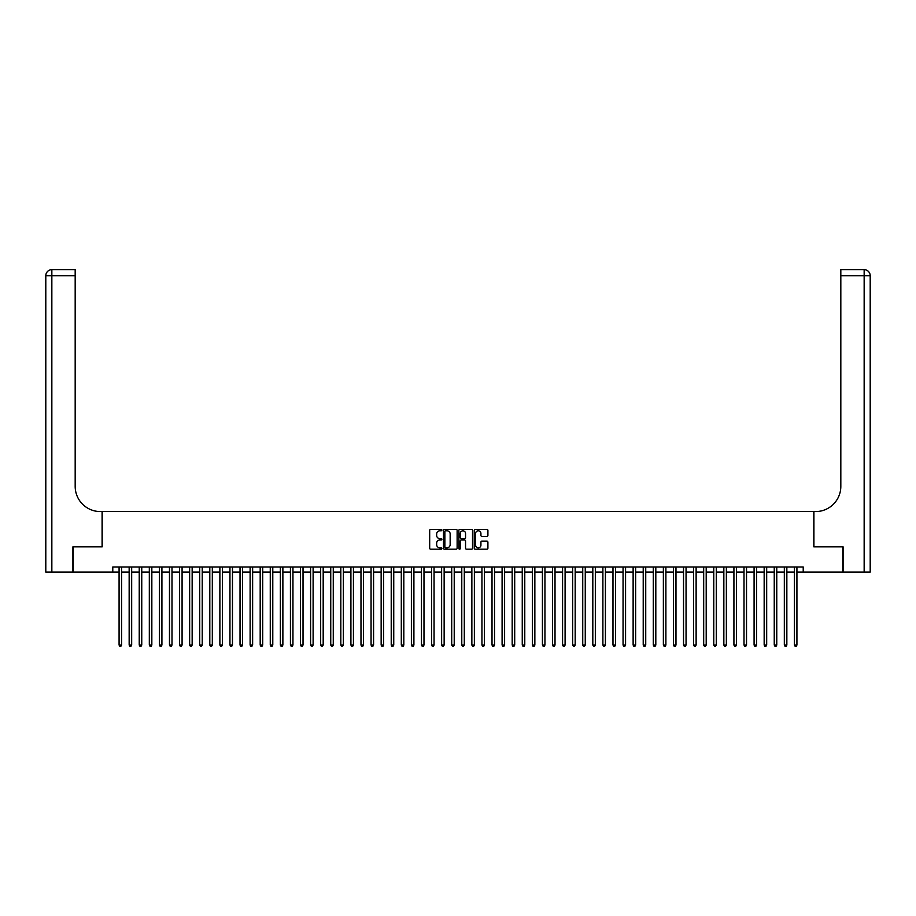 <?xml version="1.0" encoding="UTF-8"?>
<svg xmlns="http://www.w3.org/2000/svg" width="916" height="916" viewBox="0 0 916 916"><rect width="100%" height="100%" fill="white"/><g stroke="black" fill="none" stroke-linecap="round" stroke-linejoin="round"><path stroke-width="1.37" d="M441.878 530.089A0.687 0.687 0 0 0 441.18 529.402L430.669 529.402A0.985 0.985 0 0 0 429.684 530.387L429.684 548.192A0.985 0.985 0 0 0 430.669 549.188L441.18 549.188A0.687 0.687 0 0 0 441.878 548.489A0.687 0.687 0 0 0 441.18 547.802L439.817 547.802A3.172 3.172 0 0 1 436.657 544.631L436.657 543.154A3.172 3.172 0 0 1 439.817 539.982L441.18 539.982A0.687 0.687 0 0 0 441.878 539.295A0.687 0.687 0 0 0 441.18 538.597L439.817 538.597A3.172 3.172 0 0 1 436.657 535.436L436.657 533.948A3.172 3.172 0 0 1 439.817 530.788L441.18 530.788A0.687 0.687 0 0 0 441.878 530.089M486.911 536.375A0.985 0.985 0 0 0 487.907 535.379L487.907 530.387A0.985 0.985 0 0 0 486.911 529.402L475.244 529.402A0.985 0.985 0 0 0 474.248 530.387L474.248 548.192A0.985 0.985 0 0 0 475.244 549.188L486.911 549.188A0.985 0.985 0 0 0 487.907 548.192L487.907 542.158A0.985 0.985 0 0 0 486.911 541.173L481.919 541.173A0.985 0.985 0 0 0 480.923 542.158L480.923 545.157A2.645 2.645 0 0 1 478.278 547.802A2.645 2.645 0 0 1 475.633 545.157L475.633 533.433A2.645 2.645 0 0 1 478.278 530.788A2.645 2.645 0 0 1 480.923 533.433L480.923 535.379A0.985 0.985 0 0 0 481.919 536.375L486.911 536.375M112.782 572.053L73.211 572.053L73.211 546.852L102.191 546.852L102.191 511.575L813.809 511.575L813.809 546.852L842.789 546.852L842.789 572.053L803.217 572.053L803.217 567.004L112.782 567.004L112.782 572.053L119.08 572.053M457.13 530.387A0.985 0.985 0 0 0 456.145 529.402L444.466 529.402A0.985 0.985 0 0 0 443.481 530.387L443.481 548.192A0.985 0.985 0 0 0 444.466 549.188L456.145 549.188A0.985 0.985 0 0 0 457.13 548.192L457.13 530.387M459.855 529.402L471.534 529.402A0.985 0.985 0 0 1 472.519 530.387L472.519 548.192A0.985 0.985 0 0 1 471.534 549.188L466.53 549.188A0.985 0.985 0 0 1 465.546 548.192L465.546 540.978A0.985 0.985 0 0 0 464.549 539.982L461.24 539.982A0.985 0.985 0 0 0 460.256 540.978L460.256 548.489A0.687 0.687 0 0 1 459.557 549.188A0.687 0.687 0 0 1 458.87 548.489L458.87 530.387A0.985 0.985 0 0 1 459.855 529.402M121.599 572.053L129.156 572.053M131.675 572.053L139.232 572.053M141.751 572.053L149.319 572.053M151.838 572.053L159.395 572.053M161.914 572.053L169.471 572.053M171.99 572.053L179.559 572.053M182.078 572.053L189.635 572.053M192.154 572.053L199.711 572.053M202.23 572.053L209.798 572.053M212.317 572.053L219.874 572.053M222.393 572.053L229.95 572.053M232.469 572.053L240.026 572.053M242.557 572.053L250.114 572.053M252.633 572.053L260.19 572.053M262.709 572.053L270.266 572.053M272.785 572.053L280.353 572.053M282.872 572.053L290.429 572.053M292.948 572.053L300.505 572.053M303.024 572.053L310.593 572.053M313.112 572.053L320.669 572.053M323.188 572.053L330.745 572.053M333.264 572.053L340.821 572.053M343.351 572.053L350.908 572.053M353.427 572.053L360.984 572.053M363.503 572.053L371.06 572.053M373.579 572.053L381.148 572.053M383.667 572.053L391.224 572.053M393.743 572.053L401.3 572.053M403.819 572.053L411.387 572.053M413.906 572.053L421.463 572.053M423.982 572.053L431.539 572.053M434.058 572.053L441.627 572.053M444.145 572.053L451.702 572.053M454.221 572.053L461.779 572.053M464.298 572.053L471.855 572.053M474.374 572.053L481.942 572.053M484.461 572.053L492.018 572.053M494.537 572.053L502.094 572.053M504.613 572.053L512.181 572.053M514.7 572.053L522.257 572.053M524.776 572.053L532.333 572.053M534.852 572.053L542.421 572.053M544.94 572.053L552.497 572.053M555.016 572.053L562.573 572.053M565.092 572.053L572.649 572.053M575.179 572.053L582.736 572.053M585.255 572.053L592.812 572.053M595.331 572.053L602.888 572.053M605.407 572.053L612.976 572.053M615.495 572.053L623.052 572.053M625.571 572.053L633.128 572.053M635.647 572.053L643.215 572.053M645.734 572.053L653.291 572.053M655.81 572.053L663.367 572.053M665.886 572.053L673.443 572.053M675.974 572.053L683.531 572.053M686.05 572.053L693.607 572.053M696.126 572.053L703.683 572.053M706.202 572.053L713.77 572.053M716.289 572.053L723.846 572.053M726.365 572.053L733.922 572.053M736.441 572.053L744.01 572.053M746.529 572.053L754.086 572.053M756.605 572.053L764.162 572.053M766.681 572.053L774.249 572.053M776.768 572.053L784.325 572.053M786.844 572.053L794.401 572.053M796.92 572.053L803.217 572.053M445.554 530.788A0.687 0.687 0 0 0 444.867 531.475L444.867 547.104A0.687 0.687 0 0 0 445.554 547.802L446.997 547.802A3.172 3.172 0 0 0 450.157 544.631L450.157 533.948A3.172 3.172 0 0 0 446.997 530.788L445.554 530.788M465.546 533.478A2.645 2.645 0 0 0 462.901 530.833A2.645 2.645 0 0 0 460.256 533.478L460.256 537.612A0.985 0.985 0 0 0 461.24 538.597L464.549 538.597A0.985 0.985 0 0 0 465.546 537.612L465.546 533.478M121.599 567.004L121.599 645.024L119.08 645.024L119.08 567.004M121.599 645.024L120.843 646.33L119.836 646.33L119.08 645.024M72.914 546.852L102.088 546.852L102.088 511.575L100.382 511.575A25.201 25.201 0 0 1 75.181 486.373L75.181 275.716L51.846 275.716L51.846 572.053L72.914 572.053L72.914 546.852M51.846 572.053L45.8 572.053L45.8 275.716A6.046 6.046 0 0 1 51.846 269.67L75.181 269.67L75.181 275.716M75.181 269.67L51.846 269.67A6.046 6.046 0 0 0 45.8 275.716L51.846 275.716L51.846 269.67M100.382 511.575A25.201 25.201 0 0 1 75.181 486.373M870.2 572.053L870.2 275.716L870.2 572.053L843.086 572.053L843.086 546.852L813.912 546.852L813.912 511.575L815.618 511.575A25.201 25.201 0 0 0 840.819 486.373L840.819 269.67L864.154 269.67L840.819 269.67M864.154 572.053L864.154 269.67A6.046 6.046 0 0 1 870.2 275.716A6.046 6.046 0 0 0 864.154 269.67A6.046 6.046 0 0 1 870.2 275.716L870.2 511.575M815.618 511.575A25.201 25.201 0 0 0 840.819 486.373M131.675 567.004L131.675 645.024L129.156 645.024L129.156 567.004M131.675 645.024L130.919 646.33L129.912 646.33L129.156 645.024M141.751 567.004L141.751 645.024L139.232 645.024L139.232 567.004M141.751 645.024L140.995 646.33L139.988 646.33L139.232 645.024M151.838 567.004L151.838 645.024L149.319 645.024L149.319 567.004M151.838 645.024L151.083 646.33L150.075 646.33L149.319 645.024M161.914 567.004L161.914 645.024L159.395 645.024L159.395 567.004M161.914 645.024L161.159 646.33L160.151 646.33L159.395 645.024M171.99 567.004L171.99 645.024L169.471 645.024L169.471 567.004M171.99 645.024L171.235 646.33L170.227 646.33L169.471 645.024M182.078 567.004L182.078 645.024L179.559 645.024L179.559 567.004M182.078 645.024L181.322 646.33L180.315 646.33L179.559 645.024M192.154 567.004L192.154 645.024L189.635 645.024L189.635 567.004M192.154 645.024L191.398 646.33L190.391 646.33L189.635 645.024M202.23 567.004L202.23 645.024L199.711 645.024L199.711 567.004M202.23 645.024L201.474 646.33L200.467 646.33L199.711 645.024M212.317 567.004L212.317 645.024L209.798 645.024L209.798 567.004M212.317 645.024L211.562 646.33L210.554 646.33L209.798 645.024M222.393 567.004L222.393 645.024L219.874 645.024L219.874 567.004M222.393 645.024L221.638 646.33L220.63 646.33L219.874 645.024M232.469 567.004L232.469 645.024L229.95 645.024L229.95 567.004M232.469 645.024L231.714 646.33L230.706 646.33L229.95 645.024M242.557 567.004L242.557 645.024L240.026 645.024L240.026 567.004M242.557 645.024L241.79 646.33L240.782 646.33L240.026 645.024M252.633 567.004L252.633 645.024L250.114 645.024L250.114 567.004M252.633 645.024L251.877 646.33L250.869 646.33L250.114 645.024M262.709 567.004L262.709 645.024L260.19 645.024L260.19 567.004M262.709 645.024L261.953 646.33L260.946 646.33L260.19 645.024M272.785 567.004L272.785 645.024L270.266 645.024L270.266 567.004M272.785 645.024L272.029 646.33L271.022 646.33L270.266 645.024M282.872 567.004L282.872 645.024L280.353 645.024L280.353 567.004M282.872 645.024L282.117 646.33L281.109 646.33L280.353 645.024M292.948 567.004L292.948 645.024L290.429 645.024L290.429 567.004M292.948 645.024L292.193 646.33L291.185 646.33L290.429 645.024M303.024 567.004L303.024 645.024L300.505 645.024L300.505 567.004M303.024 645.024L302.269 646.33L301.261 646.33L300.505 645.024M313.112 567.004L313.112 645.024L310.593 645.024L310.593 567.004M313.112 645.024L312.356 646.33L311.348 646.33L310.593 645.024M323.188 567.004L323.188 645.024L320.669 645.024L320.669 567.004M323.188 645.024L322.432 646.33L321.424 646.33L320.669 645.024M333.264 567.004L333.264 645.024L330.745 645.024L330.745 567.004M333.264 645.024L332.508 646.33L331.5 646.33L330.745 645.024M343.351 567.004L343.351 645.024L340.821 645.024L340.821 567.004M343.351 645.024L342.595 646.33L341.576 646.33L340.821 645.024M353.427 567.004L353.427 645.024L350.908 645.024L350.908 567.004M353.427 645.024L352.671 646.33L351.664 646.33L350.908 645.024M363.503 567.004L363.503 645.024L360.984 645.024L360.984 567.004M363.503 645.024L362.747 646.33L361.74 646.33L360.984 645.024M373.579 567.004L373.579 645.024L371.06 645.024L371.06 567.004M373.579 645.024L372.823 646.33L371.816 646.33L371.06 645.024M383.667 567.004L383.667 645.024L381.148 645.024L381.148 567.004M383.667 645.024L382.911 646.33L381.903 646.33L381.148 645.024M393.743 567.004L393.743 645.024L391.224 645.024L391.224 567.004M393.743 645.024L392.987 646.33L391.979 646.33L391.224 645.024M403.819 567.004L403.819 645.024L401.3 645.024L401.3 567.004M403.819 645.024L403.063 646.33L402.055 646.33L401.3 645.024M413.906 567.004L413.906 645.024L411.387 645.024L411.387 567.004M413.906 645.024L413.15 646.33L412.143 646.33L411.387 645.024M423.982 567.004L423.982 645.024L421.463 645.024L421.463 567.004M423.982 645.024L423.226 646.33L422.219 646.33L421.463 645.024M434.058 567.004L434.058 645.024L431.539 645.024L431.539 567.004M434.058 645.024L433.302 646.33L432.295 646.33L431.539 645.024M444.145 567.004L444.145 645.024L441.627 645.024L441.627 567.004M444.145 645.024L443.39 646.33L442.382 646.33L441.627 645.024M454.221 567.004L454.221 645.024L451.702 645.024L451.702 567.004M454.221 645.024L453.466 646.33L452.458 646.33L451.702 645.024M464.298 567.004L464.298 645.024L461.779 645.024L461.779 567.004M464.298 645.024L463.542 646.33L462.534 646.33L461.779 645.024M474.374 567.004L474.374 645.024L471.855 645.024L471.855 567.004M474.374 645.024L473.618 646.33L472.61 646.33L471.855 645.024M484.461 567.004L484.461 645.024L481.942 645.024L481.942 567.004M484.461 645.024L483.705 646.33L482.698 646.33L481.942 645.024M494.537 567.004L494.537 645.024L492.018 645.024L492.018 567.004M494.537 645.024L493.781 646.33L492.774 646.33L492.018 645.024M504.613 567.004L504.613 645.024L502.094 645.024L502.094 567.004M504.613 645.024L503.857 646.33L502.85 646.33L502.094 645.024M514.7 567.004L514.7 645.024L512.181 645.024L512.181 567.004M514.7 645.024L513.945 646.33L512.937 646.33L512.181 645.024M524.776 567.004L524.776 645.024L522.257 645.024L522.257 567.004M524.776 645.024L524.021 646.33L523.013 646.33L522.257 645.024M534.852 567.004L534.852 645.024L532.333 645.024L532.333 567.004M534.852 645.024L534.097 646.33L533.089 646.33L532.333 645.024M544.94 567.004L544.94 645.024L542.421 645.024L542.421 567.004M544.94 645.024L544.184 646.33L543.177 646.33L542.421 645.024M555.016 567.004L555.016 645.024L552.497 645.024L552.497 567.004M555.016 645.024L554.26 646.33L553.253 646.33L552.497 645.024M565.092 567.004L565.092 645.024L562.573 645.024L562.573 567.004M565.092 645.024L564.336 646.33L563.329 646.33L562.573 645.024M575.179 567.004L575.179 645.024L572.649 645.024L572.649 567.004M575.179 645.024L574.424 646.33L573.405 646.33L572.649 645.024M585.255 567.004L585.255 645.024L582.736 645.024L582.736 567.004M585.255 645.024L584.5 646.33L583.492 646.33L582.736 645.024M595.331 567.004L595.331 645.024L592.812 645.024L592.812 567.004M595.331 645.024L594.576 646.33L593.568 646.33L592.812 645.024M605.407 567.004L605.407 645.024L602.888 645.024L602.888 567.004M605.407 645.024L604.652 646.33L603.644 646.33L602.888 645.024M615.495 567.004L615.495 645.024L612.976 645.024L612.976 567.004M615.495 645.024L614.739 646.33L613.731 646.33L612.976 645.024M625.571 567.004L625.571 645.024L623.052 645.024L623.052 567.004M625.571 645.024L624.815 646.33L623.807 646.33L623.052 645.024M635.647 567.004L635.647 645.024L633.128 645.024L633.128 567.004M635.647 645.024L634.891 646.33L633.883 646.33L633.128 645.024M645.734 567.004L645.734 645.024L643.215 645.024L643.215 567.004M645.734 645.024L644.978 646.33L643.971 646.33L643.215 645.024M655.81 567.004L655.81 645.024L653.291 645.024L653.291 567.004M655.81 645.024L655.055 646.33L654.047 646.33L653.291 645.024M665.886 567.004L665.886 645.024L663.367 645.024L663.367 567.004M665.886 645.024L665.13 646.33L664.123 646.33L663.367 645.024M675.974 567.004L675.974 645.024L673.443 645.024L673.443 567.004M675.974 645.024L675.218 646.33L674.21 646.33L673.443 645.024M686.05 567.004L686.05 645.024L683.531 645.024L683.531 567.004M686.05 645.024L685.294 646.33L684.286 646.33L683.531 645.024M696.126 567.004L696.126 645.024L693.607 645.024L693.607 567.004M696.126 645.024L695.37 646.33L694.362 646.33L693.607 645.024M706.202 567.004L706.202 645.024L703.683 645.024L703.683 567.004M706.202 645.024L705.446 646.33L704.438 646.33L703.683 645.024M716.289 567.004L716.289 645.024L713.77 645.024L713.77 567.004M716.289 645.024L715.533 646.33L714.526 646.33L713.77 645.024M726.365 567.004L726.365 645.024L723.846 645.024L723.846 567.004M726.365 645.024L725.609 646.33L724.602 646.33L723.846 645.024M736.441 567.004L736.441 645.024L733.922 645.024L733.922 567.004M736.441 645.024L735.685 646.33L734.678 646.33L733.922 645.024M746.529 567.004L746.529 645.024L744.01 645.024L744.01 567.004M746.529 645.024L745.773 646.33L744.765 646.33L744.01 645.024M756.605 567.004L756.605 645.024L754.086 645.024L754.086 567.004M756.605 645.024L755.849 646.33L754.841 646.33L754.086 645.024M766.681 567.004L766.681 645.024L764.162 645.024L764.162 567.004M766.681 645.024L765.925 646.33L764.917 646.33L764.162 645.024M776.768 567.004L776.768 645.024L774.249 645.024L774.249 567.004M776.768 645.024L776.012 646.33L775.005 646.33L774.249 645.024M786.844 567.004L786.844 645.024L784.325 645.024L784.325 567.004M786.844 645.024L786.088 646.33L785.081 646.33L784.325 645.024M796.92 567.004L796.92 645.024L794.401 645.024L794.401 567.004M796.92 645.024L796.164 646.33L795.157 646.33L794.401 645.024M870.2 275.716L840.819 275.716"/></g></svg>
